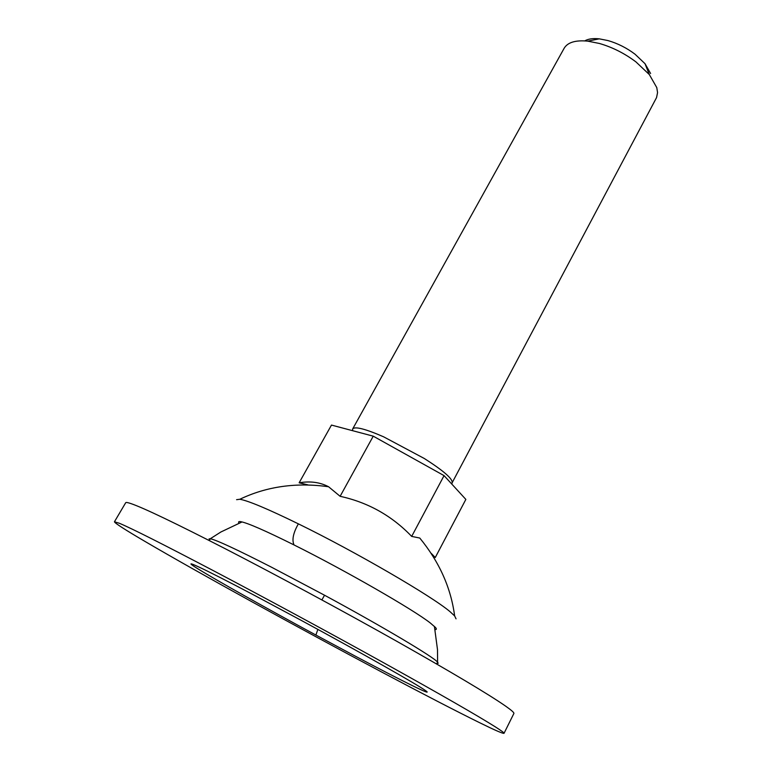<?xml version="1.0" encoding="UTF-8"?>
<svg xmlns="http://www.w3.org/2000/svg" width="772" height="772" viewBox="0 0 772 772"><rect width="100%" height="100%" fill="white"/><g stroke="black" fill="none" stroke-linecap="round" stroke-linejoin="round"><path stroke-width="1.16" d="M504.039 733.313L513.882 713.473C514.297 712.739 511.518 710.269 505.535 706.062C488.271 694.086 451.803 672.364 396.123 640.914C342.064 610.507 277.09 575.458 226.061 549.153C175.456 523.175 143.756 507.986 130.979 503.605C127.747 502.504 126 502.215 125.711 502.707L114.439 521.776C114.681 523.069 125.016 529.708 145.445 541.693C197.429 572.206 299.015 628.147 381.532 671.958C422.863 693.912 455.557 710.829 479.586 722.688C495.055 730.293 503.209 733.834 504.039 733.313C504.299 732.879 501.356 730.698 495.199 726.79C477.463 715.596 440.532 694.395 384.417 663.187C329.962 632.992 264.748 597.711 213.748 570.865C163.191 544.318 131.732 528.453 119.37 523.271L114.439 521.776M584.751 40.887C588.196 38.88 593.031 38.195 599.265 38.841L607.921 40.559C617.61 43.338 626.652 47.893 635.038 54.214L645.006 63.68L650.603 73.494M451.572 483.822L656.557 97.581L657.561 92.592L656.789 87.612L649.329 74.566L635.925 61.885C624.596 53.374 612.418 47.237 599.39 43.464L587.782 41.148C575.565 39.98 567.7 42.344 564.178 48.221L352.688 428.914C354.985 426.24 365.291 428.865 383.587 436.798L424.378 458.539C443.794 470.939 453.058 479.074 452.16 482.925L451.707 483.976M435.061 629.585C436.624 629.663 436.749 628.939 435.437 627.433L430.342 623.023C413.474 609.687 344.91 570.267 294.035 544.945C265.163 530.586 247.349 522.818 240.603 521.65C238.625 521.361 238.085 521.862 239.002 523.136M456.04 618.835L454.631 615.911L450.008 611.656C432.166 596.37 355.458 551.729 298.368 523.85C267.739 508.893 248.217 500.7 239.812 499.262L236.589 499.677M307.874 484.855L299.14 482.799L331.477 425.073L373.243 436.17L444.054 475.629L465.854 499.407L435.254 557.548L431.23 553.35M299.14 482.799C310.199 480.917 320.013 482.239 328.582 486.756L340.124 496.309C368.07 502.418 391.925 515.783 411.679 536.405L419.765 538.036C439.336 561.919 450.964 587.868 454.631 615.911M373.243 436.17L340.124 496.309M444.054 475.629L411.679 536.405M436.971 663.389L438.168 663.254L437.599 662.154C433.632 657.049 383.288 627.018 324.529 595.222L271.619 567.256C236.859 549.5 216.421 539.995 210.302 538.74L209.067 538.866L209.608 539.946M321.895 599.931L324.529 595.222M315.893 635.047L355.458 656.248C401.845 680.865 434.588 697.126 425.729 690.737C417.469 684.658 361.663 653.025 300.482 619.964L254.007 595.115C200.363 566.822 178.94 557.066 197.507 568.568C215.764 579.907 266.012 608.066 315.893 635.047L317.861 629.392M298.368 523.85C293.206 532.969 291.758 540.004 294.035 544.945M209.357 540.593L210.302 538.74L220.898 531.985L242.051 521.94M434.395 626.372L437.492 649.59L437.599 662.154L436.556 663.949M645.006 63.68L649.329 74.566M587.782 41.148L599.265 38.841M352.688 428.914L352.543 430.67M239.812 499.272C266.707 486.418 296.294 482.249 328.582 486.756"/></g></svg>
